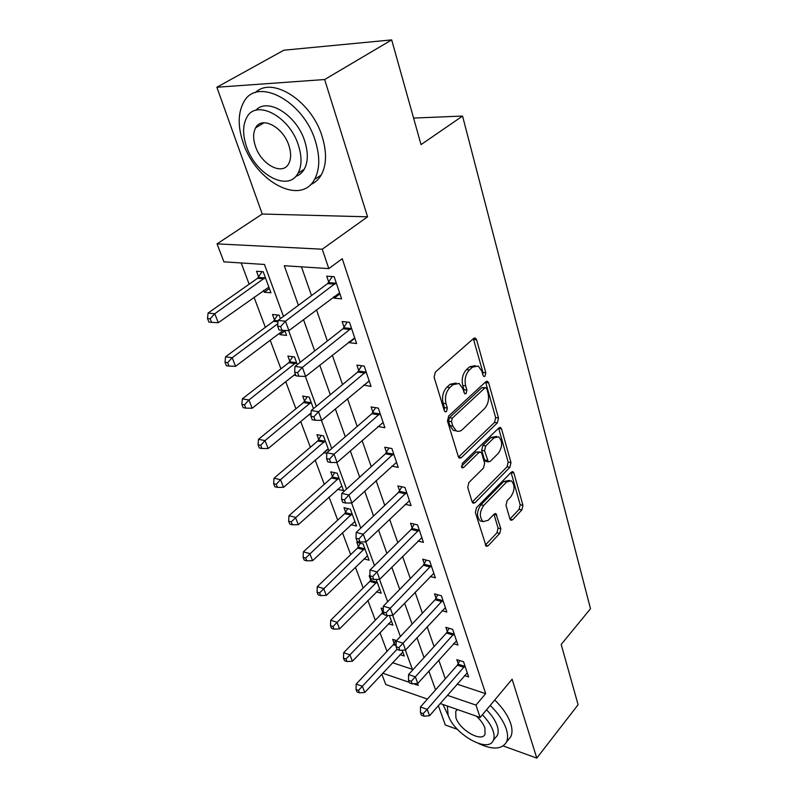 <?xml version="1.0" encoding="UTF-8"?>
<svg xmlns="http://www.w3.org/2000/svg" width="798" height="798" viewBox="0 0 798 798"><rect width="100%" height="100%" fill="white"/><g stroke="black" fill="none" stroke-linecap="round" stroke-linejoin="round"><path stroke-width="1.2" d="M485.024 376.207L485.832 372.786L476.596 339.798L475.409 338.123L473.653 338.452L435.339 372.087L434.112 377.225L444.346 410.761L445.124 411.838L446.501 411.559L447.339 408.017L446.042 403.738C444.626 397.294 445.902 391.898 449.873 387.539L453.065 384.666L459.099 383.459L462.74 388.536L464.765 393.873L466.072 393.604L466.89 390.122L465.653 385.883C464.306 379.489 465.563 374.182 469.404 369.943L472.506 367.16L478.211 366.013L481.832 371.14L483.019 375.359L483.797 376.466L485.024 376.207M482.83 374.711L482.94 372.427L473.354 338.711M444.197 410.272L444.426 407.579L443.129 403.309L446.042 403.738M463.818 392.217L463.987 389.723L462.75 385.484L465.653 385.883M262.073 123.002L262.053 123.989M509.952 519.069L510.81 520.306L512.585 519.797L521.872 509.942L522.939 505.314L513.912 473.074L512.994 471.748L511.269 472.207L476.506 507.668L475.369 512.515L486.172 546.351L488.087 545.812L499.757 533.423L500.845 528.715L495.907 513.683L494.062 514.191L488.216 520.266L483.149 521.643C479.229 517.313 479.438 511.897 483.758 505.393L506.58 482.022L511.269 480.765C515.129 485.014 514.969 490.351 510.79 496.785L507.089 500.635L505.992 505.343L509.952 519.069M457.064 684.145L485.663 693.642L475.977 705.093L480.147 717.472L440.177 703.517M391.678 39.9L324.646 79.531L216.857 87.251L283.839 50.214L391.678 39.9L421.035 144.618L462.561 116.059L590.5 608.734L561.194 644.445L578.101 704.734L536.785 758.1L512.116 679.198L480.147 717.472M216.857 87.251L262.263 214.034L367.559 216.817L324.646 79.531M367.559 216.817L322.252 249.205L328.796 268.597L284.288 265.734L298.402 305.315M485.663 693.642L342.262 258.732L328.796 268.597M497.383 422.84L498.501 418.042L488.665 382.9L487.568 381.344L485.812 381.713L448.666 415.997L447.479 421.045L458.351 456.715L459.379 458.132L461.324 457.683L497.383 422.84L494.531 422.401L495.648 417.603L485.563 381.943M501.563 428.965L510.989 462.611L509.892 467.319L475 502.72L473.074 503.219L472.137 501.912L467.728 487.458L468.875 482.551L483.488 468.037L484.625 463.199L481.783 453.503L480.785 452.097L478.93 452.546L463.528 467.578L462.172 467.897L462.281 463.458L498.82 427.947L500.565 427.529L501.563 428.965L498.72 428.516L508.166 462.102L510.989 462.611M438.351 705.612L445.294 724.983L457.473 729.392M503.179 745.94L536.785 758.1M301.464 266.841L311.499 295.579M316.467 309.784L327.36 340.995M332.297 355.15L342.571 384.586M347.489 398.671L357.195 426.441M362.083 440.466L371.24 466.69M376.107 480.635L384.756 505.403M389.604 519.269L397.773 542.67M402.581 556.455L410.312 578.58M415.09 592.276L422.391 613.193M427.149 626.799L434.052 646.589M438.77 660.106L445.314 678.829M333.714 296.746L334.202 298.193L341.594 298.821L334.163 276.697L326.731 276.178L328.766 282.183M348.995 341.813L349.295 342.681L356.616 343.529L349.484 322.292L342.123 321.544L344.078 327.32M363.679 385.075L371.05 386.461L364.197 366.063L356.906 365.115L358.781 370.651M377.913 426.521L384.905 427.718L378.322 408.117L371.1 406.97L372.915 412.297M391.848 466.142L398.242 467.399L391.908 448.546L384.756 447.219L386.501 452.346M405.194 504.296L411.08 505.593L404.975 487.438L397.903 485.952L399.579 490.89M417.992 541.054L423.439 542.391L417.563 524.894L410.561 523.259L412.167 528.017M430.302 576.505L435.359 577.852L429.693 560.984L422.76 559.208L424.307 563.797M442.132 610.699L446.85 612.046L441.384 595.787L434.521 593.882L436.017 598.3M453.533 643.707L457.942 645.063L452.666 629.363L445.873 627.338L447.319 631.607M464.516 675.587L468.655 676.933L463.558 661.771L456.835 659.647L458.232 663.766M241.176 262.961L249.146 284.198M254.023 297.175L265.345 327.33M270.203 340.257L280.926 368.826M285.754 381.693L295.918 408.766M300.726 421.573L310.362 447.239M315.14 459.977L324.287 484.336M329.045 496.994L337.714 520.106M342.442 532.695L350.681 554.64M355.379 567.149L363.2 587.986M367.868 600.415L375.299 620.216M379.938 632.565L387 651.377M392.496 662.689L412.357 669.293M263.579 290.352L264.268 292.228L270.941 292.796L263.21 271.739L256.517 271.27L258.632 276.986M280.437 318.661L279.15 315.16L272.507 314.492L274.542 319.988M279.46 333.285L279.958 334.641L286.582 335.409L284.756 330.422M297.295 364.596L294.482 356.925L287.888 356.068L289.844 361.364M294.741 374.591L295.898 375.589M300.647 376.277L301.594 376.307M313.464 408.636L309.245 397.135L302.691 396.097L304.587 401.195M309.444 414.342L311.001 415.02M328.976 450.91L323.459 435.868L316.966 434.661L318.781 439.578M327.34 449.464L323.629 452.675L326.801 453.304M337.564 489.314L343.559 490.64L337.155 473.194L330.721 471.837L332.477 476.586M351 524.675L356.556 526.042L350.372 509.204L343.988 507.708L345.684 512.286M363.928 558.839L369.095 560.216L363.13 543.957L356.796 542.341L358.432 546.75M369.963 576.006L369.175 575.787L370.751 580.046M376.387 591.847L381.215 593.223L376.147 579.428M383.299 608.754L381.135 608.106L382.661 612.236M388.407 623.757L392.925 625.143L389.384 615.487M396.556 640.585L392.696 639.368L394.172 643.358M400.007 654.619L404.257 656.006L402.132 650.22M462.561 116.059L413.593 118.074M427.429 699.078L385.793 684.544L381.813 674.16M283.46 316.417L264.477 264.457L223.929 261.854L217.046 243.869L322.252 249.205M262.263 214.034L217.046 243.869M447.339 695.307L475.977 705.093M303.499 319.589L314.681 350.95M319.749 365.165L330.292 394.731M335.34 408.875L345.285 436.765M350.302 450.84L359.689 477.164M364.686 491.159L373.544 516.007M378.511 529.922L386.88 553.403M391.808 567.218L399.728 589.403M404.616 603.138L412.097 624.106M416.965 637.742L424.037 657.582M428.865 671.118L435.558 689.871M413.583 683.766L418.222 685.352L417.534 683.477M412.646 670.071L405.324 650.031M400.387 636.525L392.646 615.328M387.678 601.722L379.489 579.298M374.481 565.612L365.813 541.882M360.776 528.096L351.599 502.969M346.531 489.094L336.816 462.491M331.719 448.536L321.424 420.337M316.287 406.302L305.375 376.417M300.218 362.302L288.637 330.591M382.701 673.213L409.244 682.29M264.268 292.228L269.385 288.557M279.958 334.641L284.926 330.901M295.061 375.469L295.669 374.99M309.614 414.78L311.08 413.564M334.202 298.193L339.928 293.854M349.295 342.681L354.841 338.242M363.788 385.404L369.025 381.015M475.279 365.644L469.593 366.801L472.506 367.16M462.75 385.484C461.404 379.11 462.65 373.813 466.501 369.584L469.593 366.801M456.127 383.04L450.152 384.267L453.065 384.666M443.129 403.309C441.713 396.875 442.99 391.479 446.96 387.14L450.152 384.267M458.501 457.114L494.531 422.401M486.81 388.816L486.052 387.738L484.815 387.998L452.306 418.142L451.478 421.663L452.815 426.092L456.257 430.86C458.301 431.838 460.356 431.389 462.421 429.514L484.386 408.776C488.087 404.566 489.304 399.369 488.037 393.195L486.81 388.816M485.443 387.648L481.922 387.609L484.815 387.998M456.157 430.84L453.364 430.381L449.922 425.623L448.576 421.194L449.404 417.683L481.922 387.609M472.197 502.092L507.079 466.8L508.166 462.102M480.007 451.957L476.077 452.037L461.354 466.361M498.291 453.354C502.64 446.79 502.75 441.264 498.62 436.785L493.892 437.932L485.693 445.942L484.556 450.78L488.356 461.852L490.181 461.404L498.291 453.354M496.585 436.456L491.049 437.454L493.892 437.932M486.261 461.473L484.536 459.957L481.713 450.281L482.84 445.444L491.049 437.454M509.483 480.416L503.767 481.473L506.58 482.022M482.112 521.403L480.336 521.014C476.416 516.695 476.615 511.289 480.945 504.795L503.767 481.473M485.314 545.124L496.964 532.795L498.062 528.086L493.972 514.281M509.942 519.049L519.099 509.353L520.166 504.745L511.069 472.406M262.073 271.659L257.485 278.342L208.088 313.045L214.762 313.754L218.303 322.691L268.866 287.12M265.325 277.485L214.762 313.754L210.163 318.811L207.5 318.512L208.926 322.083L211.59 322.382L210.163 318.811M218.303 322.691L211.59 322.382M207.5 318.512L208.088 313.045M335.04 284.178L327.609 283.619L278.063 320.427L285.485 321.205L336.197 282.741M280.617 326.542L277.644 326.222L279.031 329.973L282.003 330.302L280.617 326.542L285.485 321.205L288.916 330.611L339.599 292.866M327.609 283.619L332.247 276.567M278.063 320.427L277.644 326.222M282.003 330.302L288.916 330.611M277.674 315.011L273.425 321.345L225.555 356.816L232.178 357.733L235.58 366.312L283.36 330.362M277.824 323.719L232.178 357.733L227.669 362.671L225.026 362.302L226.403 365.723L229.046 366.112L227.669 362.671M235.58 366.312L229.046 366.112M225.026 362.302L225.555 356.816M292.706 356.696L288.756 362.721L242.343 398.87L248.926 399.978L252.188 408.237L295.35 374.102M296.437 362.252L248.926 399.978L244.497 404.815L241.864 404.367L243.191 407.658L245.814 408.117L244.497 404.815M252.188 408.237L245.814 408.117M241.864 404.367L242.343 398.87M307.21 396.815L303.529 402.561L258.482 439.319L265.016 440.606L268.158 448.536L311.11 412.965M311.12 402.262L265.016 440.606L260.667 445.334L258.063 444.805L259.33 447.977L261.934 448.506L260.667 445.334M268.158 448.536L261.934 448.506M258.063 444.805L258.482 439.319M350.312 329.534L342.96 328.756L295.001 366.402L302.362 367.409L351.439 328.098M297.584 372.626L294.642 372.207L295.968 375.798L298.911 376.227L297.584 372.626L302.362 367.409L305.644 376.417L354.701 337.813M342.96 328.756L347.24 322.073M295.001 366.402L294.642 372.207M298.911 376.227L305.644 376.417M364.975 373.075L357.694 372.087L311.24 410.481L318.532 411.708L366.063 371.629M313.853 416.795L310.941 416.287L312.208 419.738L315.12 420.247L313.853 416.795L318.532 411.708L321.684 420.346L369.205 380.965M357.694 372.087L361.674 365.733M311.24 410.481L310.941 416.287M315.12 420.247L321.684 420.346M379.06 414.91L371.848 413.733L326.821 452.775L334.053 454.202L380.117 413.464M329.454 459.169L326.572 458.591L327.788 461.902L330.681 462.481L329.454 459.169L334.053 454.202L337.075 462.491L383.14 422.441M371.848 413.733L375.559 407.678M326.821 452.775L326.572 458.591M330.681 462.481L337.075 462.491M321.205 435.449L317.754 440.945L274.013 478.231L280.497 479.688L283.529 487.329L328.307 449.084M325.265 440.795L280.497 479.688L276.228 484.316L273.644 483.718L274.861 486.77L277.455 487.369L276.228 484.316M283.529 487.329L277.455 487.369M273.644 483.718L274.013 478.231M392.606 455.139L385.474 453.783L341.793 493.403L348.945 494.999L393.633 453.693M344.447 499.857L341.584 499.209L342.761 502.391L345.614 503.049L344.447 499.857L348.945 494.999L351.858 502.969L396.536 462.321M385.474 453.783L388.945 447.997M341.793 493.403L341.584 499.209M345.614 503.049L351.858 502.969M315.38 141.116C303.579 100.698 256.537 76.209 243.659 102.294C237.834 113.146 237.714 126.742 243.28 143.091C255.899 181.904 300.856 205.854 314.532 179.42C319.858 169.525 320.148 156.747 315.38 141.116M310.582 184.607C315.02 182.762 318.572 179.56 321.215 175.021C326.591 165.116 326.931 152.368 322.232 136.777C311.848 101.226 272.238 75.64 255.36 92.618M255.859 110.304C267.569 96.887 296.956 115.221 304.806 141.406C308.317 152.737 308.138 162.014 304.247 169.236C302.173 172.797 299.33 175.201 295.709 176.428M298.442 145.396C289.734 116.378 256.008 98.693 246.752 117.505C242.652 125.216 242.582 134.942 246.562 146.672C255.699 174.852 288.327 192.258 298.003 173.276C301.853 166.054 302.003 156.767 298.442 145.396M255.5 146.453C261.335 164.707 282.482 175.949 288.667 163.74C291.18 159.041 291.27 152.997 288.926 145.635C283.26 127.032 261.654 115.67 255.649 127.81C253.026 132.717 252.976 138.932 255.5 146.453M478.451 743.447C492.526 749.98 501.852 749.531 506.451 742.1C508.017 738.709 507.957 734.36 506.281 729.073C503.588 721.163 498.231 713.272 490.221 705.412M442.98 704.494L449.234 717.701M507.997 740.175L510.83 736.644C512.416 733.232 512.376 728.893 510.72 723.606C508.057 715.696 502.73 707.826 494.74 700.006M486.551 709.811C491.837 715.188 495.398 720.554 497.224 725.901C498.461 729.751 498.511 732.913 497.373 735.387L495.289 737.941M447.369 706.03L448.097 714.968C453.902 733.99 488.147 753.661 493.284 740.404C494.421 737.941 494.361 734.778 493.104 730.928C491.259 725.582 487.678 720.205 482.381 714.799M457.374 709.522L455.728 711.347L455.907 717.741C459.628 730.05 481.793 742.729 485.044 734.19L484.915 728.025C483.468 723.986 480.635 720.025 476.416 716.165M334.711 472.685L331.469 477.942L288.976 515.717L295.41 517.313L298.322 524.675L341.833 485.942M338.901 477.952L291.22 521.842L288.647 521.194L289.824 524.136L292.387 524.785L291.22 521.842M298.322 524.675L292.387 524.785M288.647 521.194L288.976 515.717M347.758 508.595L344.706 513.653L303.39 551.827L309.774 553.573L312.587 560.665L354.891 521.503M352.058 513.792L305.654 558.011L303.1 557.303L304.238 560.136L306.781 560.844L305.654 558.011M312.587 560.665L306.781 560.844M303.1 557.303L303.39 551.827M360.367 543.248L357.484 548.116L317.285 586.66L323.619 588.535L326.332 595.368L367.489 555.827M364.756 548.386L319.569 592.884L317.045 592.126L318.133 594.849L320.666 595.617L319.569 592.884M326.332 595.368L320.666 595.617M317.045 592.126L317.285 586.66M371.399 578.859L369.823 581.413L330.701 620.265L336.985 622.26L339.599 628.864L379.658 588.994M377.025 581.802L333.005 626.52L330.492 625.722L331.549 628.355L334.053 629.163L333.005 626.52M339.599 628.864L334.053 629.163M330.492 625.722L330.701 620.265M383.259 611.108L381.753 613.592L343.659 652.724L349.883 654.819L352.407 661.203L391.429 621.044M387.868 615.567L345.973 658.998L343.479 658.15L344.497 660.704L346.99 661.552L345.973 658.998M352.407 661.203L346.99 661.552M343.479 658.15L343.659 652.724M405.643 493.842L398.571 492.326L356.177 532.446L363.27 534.211L406.641 492.396M358.841 538.969L356.008 538.251L357.145 541.303L359.978 542.032L358.841 538.969L363.27 534.211L366.063 541.872L409.434 500.705M398.571 492.326L401.833 486.78M356.177 532.446L356.008 538.251M359.978 542.032L366.063 541.872M418.192 531.119L411.199 529.453L370.013 570.011L377.035 571.927L419.169 529.673M372.696 576.575L369.893 575.797L370.98 578.74L373.783 579.518L372.696 576.575L377.035 571.927L379.728 579.288L421.853 537.672M411.199 529.453L414.262 524.126M370.013 570.011L369.893 575.797M373.783 579.518L379.728 579.288M430.292 567.029L423.359 565.233L383.339 606.161L390.292 608.216L431.239 565.582M386.023 612.774L383.249 611.936L384.297 614.769L387.07 615.607L386.023 612.774L390.292 608.216L392.885 615.318L433.833 573.303M423.359 565.233L426.252 560.106M383.339 606.161L383.249 611.936M387.07 615.607L392.885 615.318M441.952 601.662L435.1 599.737L396.167 640.994L403.05 643.178L442.87 600.226M398.87 647.637L396.117 646.749L397.125 649.482L399.878 650.37L398.87 647.637L403.05 643.178L405.554 650.011L445.374 607.667M435.1 599.737L437.833 594.799M396.167 640.994L396.117 646.749M399.878 650.37L405.554 650.011M453.204 635.078L446.421 633.033L408.536 674.569L415.359 676.864L454.102 633.642M411.239 681.233L408.516 680.305L409.484 682.938L412.207 683.866L411.239 681.233L415.359 676.864L417.763 683.457L456.516 640.824M446.421 633.033L449.015 628.275M408.536 674.569L408.516 680.305M412.207 683.866L417.763 683.457M395.758 640.335L393.294 644.714L356.167 684.076L362.342 686.27L364.786 692.435L402.8 652.046M397.035 649.263L358.492 690.38L356.028 689.492L357.005 691.946L359.479 692.844L358.492 690.38M364.786 692.435L359.479 692.844M356.028 689.492L356.167 684.076M464.067 667.337L457.354 665.193L420.466 706.958L427.219 709.362L464.945 665.911M423.179 713.641L420.476 712.674L421.414 715.207L424.117 716.185L423.179 713.641L427.219 709.362L429.543 715.716L467.279 672.854M457.354 665.193L459.818 660.594M420.466 706.958L420.476 712.674M424.117 716.185L429.543 715.716M482.94 372.427L485.832 372.786M444.426 407.579L447.339 408.017M463.987 389.723L466.89 390.122M466.501 369.584L469.404 369.943M446.96 387.14L449.873 387.539M473.673 339.499L476.596 339.798M458.531 457.174L461.324 457.683M485.783 382.521L488.665 382.9M495.648 417.603L498.501 418.042M449.404 417.683L452.306 418.142M448.576 421.194L451.478 421.663M449.922 425.623L452.815 426.092M507.079 466.8L509.892 467.319M472.216 502.132L475 502.72M476.077 452.037L478.93 452.546M461.573 467.199L463.528 467.578M482.84 445.444L485.693 445.942M481.713 450.281L484.556 450.78M484.536 459.957L487.379 460.476M480.945 504.795L483.758 505.393M493.992 514.341L496.795 514.939M498.062 528.086L500.845 528.715M496.964 532.795L499.757 533.423M485.324 545.164L488.087 545.812M511.109 472.556L513.912 473.074M520.166 504.745L522.939 505.314M519.099 509.353L521.872 509.942M510.012 519.239L512.585 519.797M258.362 277.405L265.056 277.904M257.485 278.342L264.178 278.841M335.928 283.17L328.497 282.622M274.283 320.397L278.033 320.796M273.425 321.345L277.963 321.833M289.594 361.773L296.188 362.661M288.756 362.721L295.35 363.619M304.337 401.603L310.881 402.671M303.529 402.561L310.063 403.628M351.17 328.527L343.818 327.749M365.813 372.067L358.531 371.08M379.878 413.903L372.666 412.726M318.542 439.977L325.025 441.204M317.754 440.945L324.237 442.172M393.394 454.122L386.262 452.775M332.237 476.985L338.671 478.361M331.469 477.942L337.903 479.329M345.454 512.685L351.838 514.201M344.706 513.653L351.09 515.169M358.212 547.149L364.536 548.795M357.484 548.116L363.808 549.762M370.541 580.445L376.806 582.201M369.823 581.413L376.097 583.168M382.451 612.625L383.629 612.984M381.753 613.592L384.117 614.3M406.411 492.825L399.339 491.319M418.94 530.091L411.948 528.436M431.02 566.011L424.087 564.216M442.661 600.645L435.808 598.719M453.892 634.061L447.109 632.026M393.973 643.747L396.137 644.445M393.294 644.714L396.127 645.612M464.745 666.32L458.022 664.175M474.431 338.023L475.409 338.123M486.7 381.225L487.568 381.344M453.364 430.381L456.257 430.86M485.513 461.334L488.356 461.852M499.797 427.409L500.565 427.529M480.336 521.014L483.149 521.643M495.259 513.543L495.907 513.683M512.326 471.618L512.994 471.748M264.118 122.752L255.649 127.81M304.247 169.236L298.003 173.276M314.532 179.42L321.215 175.021M457.194 709.641L455.728 711.347M497.373 735.387L493.284 740.404M506.451 742.1L510.83 736.644"/></g></svg>
